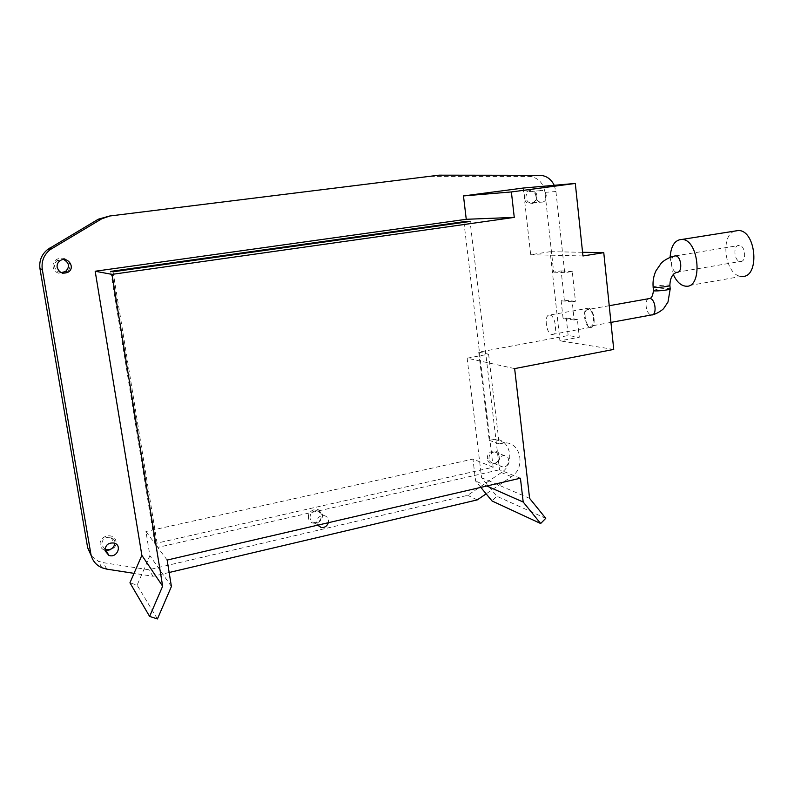 <?xml version="1.0" encoding="UTF-8"?>
<svg xmlns="http://www.w3.org/2000/svg" width="794" height="794" viewBox="0 0 794 794"><rect width="100%" height="100%" fill="white"/><g stroke="black" fill="none" stroke-linecap="round" stroke-linejoin="round"><path stroke-width="0.6" stroke-dasharray="3.97 2.98" d="M463.944 222.34L493.163 467.229L154.929 543.592L145.947 531.504L149.897 555.691L141.739 574.528L134.047 573.347M493.163 467.229L472.946 459.081L145.947 531.504M317.64 525.181L316.796 522.899C316.895 518.095 319.277 515.634 323.932 515.505C327.505 516.447 328.974 518.849 328.349 522.7M480.827 487.377L475.616 481.055L472.946 459.081M169.152 572.494L153.083 576.285L141.739 574.528L137.124 585.168L129.948 582.796M536.099 197.091C535.96 193.954 537.181 191.83 539.761 190.719C546.153 188.267 549.269 200.257 542.729 202.073C539.195 202.678 536.992 201.021 536.099 197.091M523.216 188.039L530.67 254.725L550.173 251.688L559.929 340.844L579.302 337.222L568.167 335.564L478.732 352.169L489.253 440.342L494.811 439.33C510.651 438.616 515.574 463.914 501.391 472.549L467.646 495.337L148.736 569.755L103.24 562.648L98.496 561.289L91.28 555.84M554.242 185.31L555.929 191.513L564.683 272.689L572.266 271.449L575.452 301.273L572.226 301.829L574.181 320.002L577.397 319.426L579.302 337.222M106.376 216.464L429.782 176.367L529.072 176.447C537.905 177.3 543.205 182.6 544.972 192.366L553.686 272.124L561.159 270.913L564.336 300.221L561.159 300.777L563.095 318.642L566.271 318.066L568.167 335.564M564.683 272.689L553.686 272.124M572.266 271.449L561.159 270.913M575.452 301.273L564.336 300.221M572.226 301.829L561.159 300.777M574.181 320.002L563.095 318.642M577.397 319.426L566.271 318.066M613.732 349.42L559.929 340.844M478.732 352.169L488.608 354.184L467.14 358.193L514.641 368.605M488.608 354.184L499.218 443.896L489.253 440.342M499.218 443.896L504.845 442.863C520.914 442.119 525.876 467.855 511.495 476.658L486.156 493.848M477.254 499.892L467.646 495.337M153.083 576.285L148.736 569.755M498.404 462.426C498.443 458.287 500.339 455.974 504.111 455.488C510.889 455.359 509.738 467.537 503.019 467.011C500.448 466.723 498.9 465.195 498.404 462.426M467.14 358.193L481.591 477.71L496.796 496.23L492.042 500.984M308.469 517.936C307.139 509.033 321.143 505.877 322.304 514.77C323.644 523.603 309.69 526.849 308.469 517.936M100.223 544.912C98.555 535.434 114.515 531.95 115.984 541.409C117.661 550.808 101.771 554.411 100.223 544.912M53.168 267.002C51.382 256.859 68.125 254.626 69.703 264.739C71.49 274.813 54.826 277.156 53.168 267.002M487.437 458.773C486.365 450.307 498.831 447.578 499.754 456.034C500.825 464.44 488.399 467.249 487.437 458.773M524.407 197.994C523.365 189.18 535.771 187.553 536.655 196.326C537.697 205.08 525.34 206.797 524.407 197.994M525.956 197.815C525.817 194.738 527.018 192.644 529.558 191.543C535.871 189.131 538.957 200.932 532.496 202.708C529.012 203.314 526.839 201.676 525.956 197.815M488.955 458.733C488.995 454.664 490.871 452.401 494.583 451.925C501.282 451.806 500.151 463.775 493.521 463.249C490.98 462.971 489.451 461.463 488.955 458.733M61.287 272.6C57.714 272.153 55.511 270.228 54.677 266.844C54.339 264.194 55.243 262.06 57.396 260.432L63.758 259.549M104.947 549.2L101.711 544.922C101.999 539.245 105.046 536.734 110.852 537.399C113.572 538.461 114.931 540.436 114.931 543.314M309.978 517.926C310.087 513.212 312.429 510.79 317.014 510.671C324.458 511.465 321.659 524.03 314.364 522.512C311.933 521.966 310.464 520.437 309.978 517.926M486.801 485.988L475.616 481.055M520.427 478.206L499.525 469.79L470.088 221.476M167.147 560.048L157.768 547.413L499.525 469.79M154.929 543.592L110.703 271.389M113.066 271.786L157.768 547.413M171.415 586.498L149.897 555.691M157.44 618.943L137.124 585.168M582.955 255.966L530.67 254.725M582.568 252.284L550.173 251.688M590.309 327.386L590.379 327.396C596.671 328.527 594.508 308.409 588.294 308.201C582.002 307.089 584.106 327.009 590.309 327.386M529.598 498.354L481.591 477.71M545.756 518.323L496.796 496.23M549.746 315.039L549.756 315.039C555.681 315.317 557.974 335.693 551.959 334.473L551.88 334.463C545.984 334.016 543.741 313.888 549.746 315.039L588.294 308.201M670.096 257.256L673.362 274.605M734.48 231.123C719.334 236.314 725.686 276.481 741.596 276.352L741.725 276.362M590.18 326.185L590.24 326.195C595.748 327.188 593.852 309.581 588.414 309.402C582.905 308.429 584.751 325.868 590.18 326.185M740.435 261.494C746.777 262.08 745.576 245.485 739.254 245.435C732.763 244.602 733.894 261.434 740.316 261.484L740.435 261.494M439.062 175.176L429.782 176.367M441.047 175.057L431.728 176.248M539.811 175.305L529.072 176.447M555.929 191.513L544.972 192.366M511.495 476.658L501.391 472.549M106.733 569.129L103.24 562.648M648.529 298.723C643.825 300.469 646.346 314.831 651.378 314.94L652.648 314.742M653.492 290.614L653.472 290.415C656.837 289.145 661.958 288.48 668.826 288.421L670.186 288.698M653.164 287.229L653.144 287.031C656.509 285.78 661.63 285.115 668.508 285.036L669.868 285.294M674.255 256.075C669.263 257.762 671.535 272.243 676.786 272.282L676.895 272.292M504.845 442.863L494.811 439.33M101.89 567.76L98.496 561.289M532.496 202.708L542.729 202.073M529.558 191.543L539.761 190.719M493.521 463.249L503.019 467.011M494.583 451.925L504.111 455.488M57.396 260.432L59.927 260.829M110.852 537.399L114.316 543.076M314.364 522.512L317.918 525.122M317.014 510.671L323.932 515.505M590.379 327.396L551.959 334.473M741.596 276.352L685.629 286.177M609.236 305.71L588.414 309.402M610.953 322.394L590.24 326.195M676.786 272.282L740.316 261.484M675.545 255.876L739.254 245.435"/><path stroke-width="1.19" d="M328.349 522.7C327.088 526.164 324.716 527.782 321.242 527.553L317.64 525.181M540.654 523.514L523.196 502.036L520.427 478.206L167.147 560.048L171.415 586.498L157.44 618.943L149.609 616.422L162.651 586.18L112.023 274.377L514.264 217.397L511.376 191.94L575.303 183.444L582.955 255.966L603.768 252.671L613.732 349.42L514.641 368.605L529.598 498.354L545.756 518.323L540.654 523.514L492.042 500.984L486.156 493.848L477.254 499.892L169.152 572.494M486.156 493.848L480.827 487.377M57.158 267.37C56.811 264.67 57.734 262.486 59.927 260.829C67.252 255.331 76.095 267.518 68.185 272.144C62.805 274.337 59.133 272.739 57.158 267.37M105.007 550.758C105.294 544.972 108.401 542.411 114.316 543.076C122.623 545.478 116.758 558.629 108.828 555.334L105.007 550.758M149.609 616.422L129.948 582.796L134.047 573.347L106.733 569.129L101.89 567.76C95.826 565 92.144 560.385 90.853 553.934L42.3 269.404C41.238 261.444 43.819 254.884 50.062 249.713L101.781 218.777L110.019 215.968L439.062 175.176L539.811 175.305C546.262 175.613 551.076 178.948 554.242 185.31M134.047 573.347L141.858 555.324L95.181 271.24L466.257 219.293L463.478 195.929L523.216 188.039L575.303 183.444M91.28 555.84L87.648 547.711L39.988 268.809C38.946 261.018 41.477 254.586 47.59 249.524L98.297 219.213L109.532 216.037M63.758 259.549C69.396 262.963 69.971 266.953 65.495 271.528L61.287 272.6M114.931 543.314C113.77 548.366 110.614 550.411 105.473 549.428L104.947 549.2M523.196 502.036L486.801 485.988M463.875 221.695L110.703 271.389L113.066 271.786L470.088 221.476L463.875 221.695L463.944 222.34M162.651 586.18L141.858 555.324M112.023 274.377L95.181 271.24M514.264 217.397L466.257 219.293M511.376 191.94L463.478 195.929M603.768 252.671L582.568 252.284M673.362 274.605C676.627 281.672 680.716 285.532 685.629 286.177L685.748 286.187C703.008 288.639 699.415 239.867 682.155 239.411C675.039 239.659 671.019 245.614 670.096 257.256M741.725 276.362C759.868 278.545 756.732 230.726 738.579 230.478L734.48 231.123M90.853 553.934L87.648 547.711M42.3 269.404L39.988 268.809M52.206 248.254L49.685 248.095M101.781 218.777L98.297 219.213M610.953 322.394L651.447 314.95C657.333 315.823 655.596 298.584 649.78 298.494L648.529 298.723M670.186 288.698L670.205 288.897C669.531 290.177 651.953 291.755 653.472 290.415L653.164 287.229M669.868 285.294L669.888 285.493C669.203 286.743 651.616 288.341 653.144 287.031C652.648 281.423 653.571 276.054 655.913 270.913L661.194 263.211C662.613 261.365 669.392 256.74 675.545 255.876L674.255 256.075M676.895 272.292C682.89 272.987 681.51 256.015 675.545 255.876M50.062 249.713L47.59 249.524M65.495 271.528L68.185 272.144M105.473 549.428L108.828 555.334M317.918 525.122L321.242 527.553M738.579 230.478L682.155 239.411M653.492 290.614C652.827 295.507 651.586 298.137 649.78 298.494L609.236 305.71M676.786 272.282L676.617 272.342C672.29 274.019 670.047 278.396 669.888 285.493L670.205 288.897L667.982 302.057L663.734 308.419C663.695 308.856 657.938 313.59 652.648 314.742"/></g></svg>
